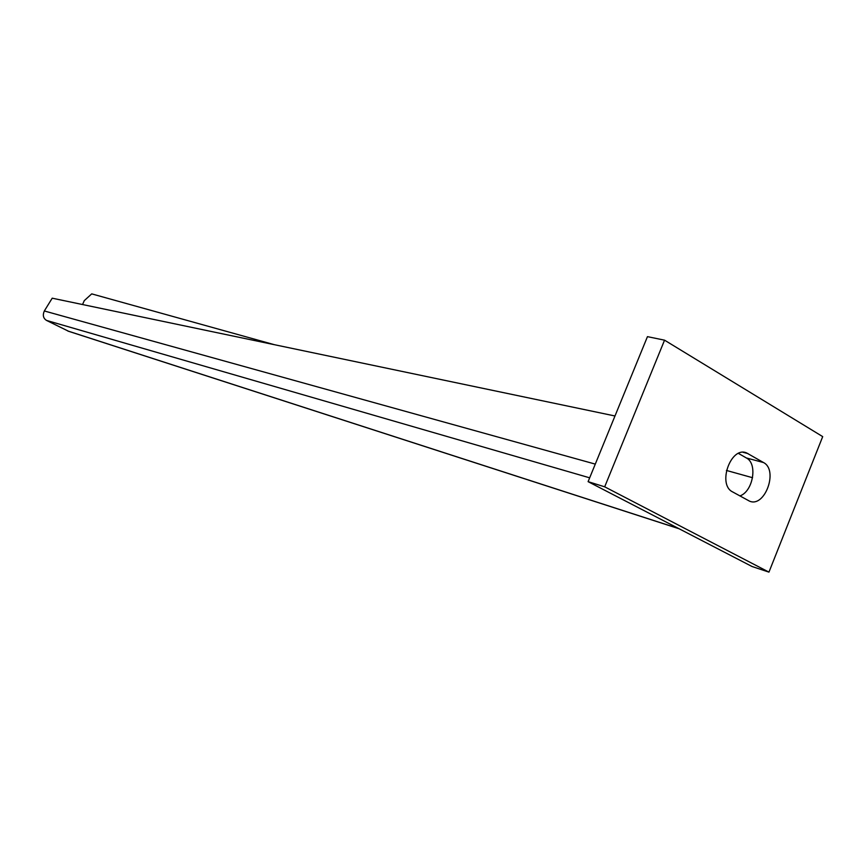 <?xml version="1.0" encoding="UTF-8"?>
<svg xmlns="http://www.w3.org/2000/svg" width="866" height="866" viewBox="0 0 866 866"><rect width="100%" height="100%" fill="white"/><g stroke="black" fill="none" stroke-linecap="round" stroke-linejoin="round"><path stroke-width="1.3" d="M768.954 572.123L752.034 566.505L588.101 481.658L647.454 336.647L664.547 340.176L822.7 436.616L768.954 572.123L604.685 486.822L664.547 340.176M739.889 495.926C753.106 491.509 757.902 463.591 746.373 457.962L738.46 453.416M588.101 481.658L604.685 486.822M763.509 462.541L746.568 452.918C730.926 445.849 717.059 484.57 732.636 491.92L749.371 501.068C764.754 508.255 778.696 470.151 763.509 462.541L746.373 457.962M82.551 304.529L84.273 300.643L91.72 293.877L274.316 344.679M726.422 470.444L752.576 477.718M68.728 331.332L46.547 320.431C43.246 318.342 42.51 315.192 44.328 310.97L52.209 298.185L614.979 415.983M747.997 453.6L743.169 452.323M595.278 464.111L44.328 310.97M46.547 320.431L589.67 477.826M67.764 330.974L678.825 528.617M744.749 452.442L746.568 452.918M679.139 528.78L68.057 331.115"/></g></svg>
